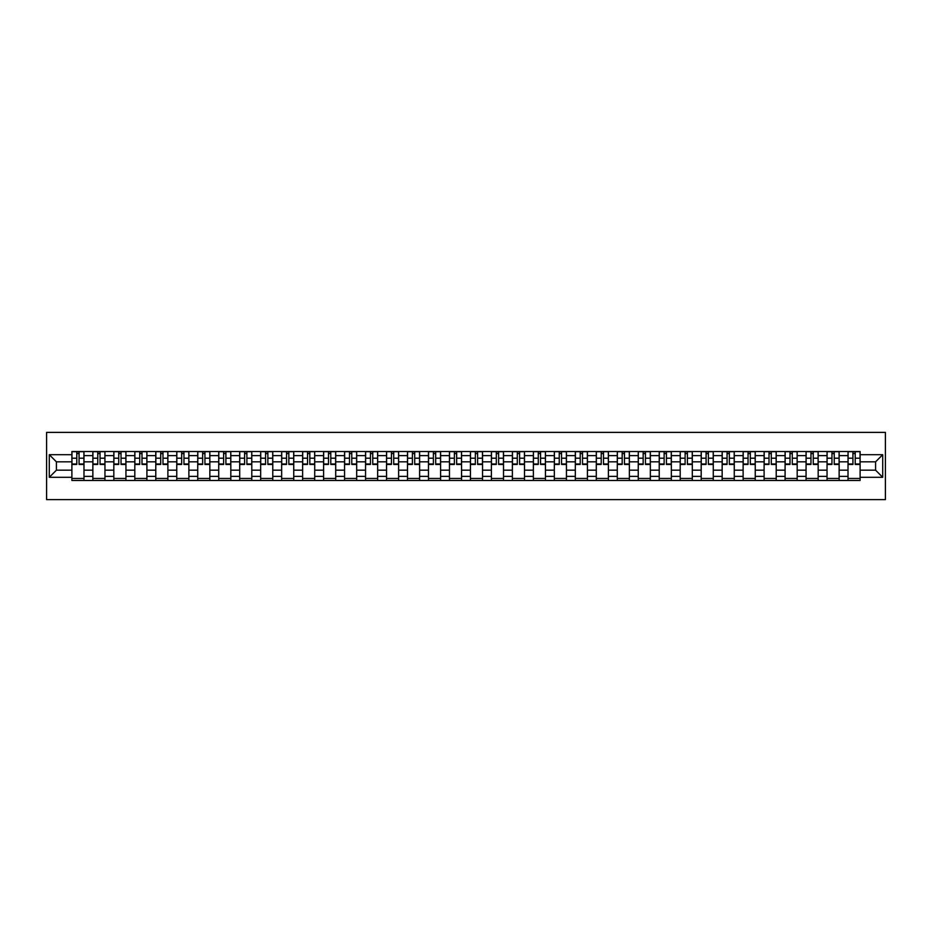 <?xml version="1.0" encoding="UTF-8"?>
<svg xmlns="http://www.w3.org/2000/svg" width="932" height="932" viewBox="0 0 932 932"><rect width="100%" height="100%" fill="white"/><g stroke="black" fill="none" stroke-linecap="round" stroke-linejoin="round"><path stroke-width="1.4" d="M46.6 499.622L885.4 499.622L885.4 432.378L46.6 432.378L46.6 499.622M92.862 480.458L92.862 455.643L83.985 455.643L83.985 480.458M83.985 455.643L83.985 451.542M92.862 455.643L92.862 451.542M104.955 451.542L104.955 480.458M113.832 480.458L113.832 451.542M125.936 451.542L125.936 480.458M134.814 480.458L134.814 451.542M146.906 451.542L146.906 480.458M155.784 480.458L155.784 451.542M167.888 451.542L167.888 480.458M176.765 480.458L176.765 451.542M188.87 451.542L188.87 480.458M197.735 480.458L197.735 451.542M209.84 451.542L209.84 480.458M218.717 480.458L218.717 451.542M230.821 451.542L230.821 480.458M239.699 480.458L239.699 451.542M251.791 451.542L251.791 480.458M260.669 480.458L260.669 451.542M272.773 451.542L272.773 480.458M281.65 480.458L281.65 451.542M293.743 451.542L293.743 480.458M302.62 480.458L302.62 451.542M314.725 451.542L314.725 480.458M323.602 480.458L323.602 451.542M335.706 451.542L335.706 480.458M344.572 480.458L344.572 451.542M356.676 451.542L356.676 480.458M365.554 480.458L365.554 451.542M377.658 451.542L377.658 480.458M386.535 480.458L386.535 451.542M398.628 451.542L398.628 480.458M407.505 480.458L407.505 451.542M419.61 451.542L419.61 480.458M428.487 480.458L428.487 451.542M440.591 451.542L440.591 480.458M449.457 480.458L449.457 451.542M461.561 451.542L461.561 480.458M470.439 480.458L470.439 451.542M482.543 451.542L482.543 480.458M491.409 480.458L491.409 451.542M503.513 451.542L503.513 480.458M512.39 480.458L512.39 451.542M524.495 451.542L524.495 480.458M533.372 480.458L533.372 451.542M545.465 451.542L545.465 480.458M554.342 480.458L554.342 451.542M566.446 451.542L566.446 480.458M575.324 480.458L575.324 451.542M587.428 451.542L587.428 480.458M596.294 480.458L596.294 451.542M608.398 451.542L608.398 480.458M617.275 480.458L617.275 451.542M629.38 451.542L629.38 480.458M638.257 480.458L638.257 451.542M650.35 451.542L650.35 480.458M659.227 480.458L659.227 451.542M671.331 451.542L671.331 480.458M680.209 480.458L680.209 451.542M692.301 451.542L692.301 480.458M701.179 480.458L701.179 451.542M713.283 451.542L713.283 480.458M722.16 480.458L722.16 451.542M734.265 451.542L734.265 480.458M743.13 480.458L743.13 451.542M755.235 451.542L755.235 480.458M764.112 480.458L764.112 451.542M776.216 451.542L776.216 480.458M785.093 480.458L785.093 451.542M797.186 451.542L797.186 480.458M806.063 480.458L806.063 451.542M818.168 451.542L818.168 480.458M827.045 480.458L827.045 451.542M839.138 451.542L839.138 480.458M848.015 480.458L848.015 451.542M848.015 470.171L839.138 470.171M827.045 470.171L818.168 470.171M806.063 470.171L797.186 470.171M785.093 470.171L776.216 470.171M764.112 470.171L755.235 470.171M743.13 470.171L734.265 470.171M722.16 470.171L713.283 470.171M701.179 470.171L692.301 470.171M680.209 470.171L671.331 470.171M659.227 470.171L650.35 470.171M638.257 470.171L629.38 470.171M617.275 470.171L608.398 470.171M596.294 470.171L587.428 470.171M575.324 470.171L566.446 470.171M554.342 470.171L545.465 470.171M533.372 470.171L524.495 470.171M512.39 470.171L503.513 470.171M491.409 470.171L482.543 470.171M470.439 470.171L461.561 470.171M449.457 470.171L440.591 470.171M428.487 470.171L419.61 470.171M407.505 470.171L398.628 470.171M386.535 470.171L377.658 470.171M365.554 470.171L356.676 470.171M344.572 470.171L335.706 470.171M323.602 470.171L314.725 470.171M302.62 470.171L293.743 470.171M281.65 470.171L272.773 470.171M260.669 470.171L251.791 470.171M239.699 470.171L230.821 470.171M218.717 470.171L209.84 470.171M197.735 470.171L188.87 470.171M176.765 470.171L167.888 470.171M155.784 470.171L146.906 470.171M134.814 470.171L125.936 470.171M113.832 470.171L104.955 470.171M92.862 470.171L83.985 470.171M848.015 461.829L839.138 461.829M827.045 461.829L818.168 461.829M806.063 461.829L797.186 461.829M785.093 461.829L776.216 461.829M764.112 461.829L755.235 461.829M743.13 461.829L734.265 461.829M722.16 461.829L713.283 461.829M701.179 461.829L692.301 461.829M680.209 461.829L671.331 461.829M659.227 461.829L650.35 461.829M638.257 461.829L629.38 461.829M617.275 461.829L608.398 461.829M596.294 461.829L587.428 461.829M575.324 461.829L566.446 461.829M554.342 461.829L545.465 461.829M533.372 461.829L524.495 461.829M512.39 461.829L503.513 461.829M491.409 461.829L482.543 461.829M470.439 461.829L461.561 461.829M449.457 461.829L440.591 461.829M428.487 461.829L419.61 461.829M407.505 461.829L398.628 461.829M386.535 461.829L377.658 461.829M365.554 461.829L356.676 461.829M344.572 461.829L335.706 461.829M323.602 461.829L314.725 461.829M302.62 461.829L293.743 461.829M281.65 461.829L272.773 461.829M260.669 461.829L251.791 461.829M239.699 461.829L230.821 461.829M218.717 461.829L209.84 461.829M197.735 461.829L188.87 461.829M176.765 461.829L167.888 461.829M155.784 461.829L146.906 461.829M134.814 461.829L125.936 461.829M113.832 461.829L104.955 461.829M92.862 461.829L83.985 461.829M56.421 470.171L71.881 470.171L71.881 461.829L56.421 461.829L56.421 470.171L49.291 477.3L49.291 454.7L71.881 454.7L71.881 461.829M860.12 461.829L860.12 470.171L875.579 470.171L875.579 461.829L860.12 461.829L860.12 451.542L71.881 451.542L71.881 454.7M860.12 454.7L882.709 454.7L882.709 477.3L860.12 477.3L860.12 470.171M71.881 470.171L71.881 480.458L860.12 480.458L860.12 477.3M71.881 477.3L49.291 477.3M83.985 478.442L71.881 478.442M76.785 453.558L79.069 453.558M104.955 478.442L92.862 478.442M97.767 453.558L100.05 453.558M125.936 478.442L113.832 478.442M118.737 453.558L121.032 453.558M146.906 478.442L134.814 478.442M139.718 453.558L142.002 453.558M167.888 478.442L155.784 478.442M160.7 453.558L162.984 453.558M188.87 478.442L176.765 478.442M181.67 453.558L183.954 453.558M209.84 478.442L197.735 478.442M202.652 453.558L204.935 453.558M230.821 478.442L218.717 478.442M223.622 453.558L225.905 453.558M251.791 478.442L239.699 478.442M244.603 453.558L246.887 453.558M272.773 478.442L260.669 478.442M265.573 453.558L267.868 453.558M293.743 478.442L281.65 478.442M286.555 453.558L288.838 453.558M314.725 478.442L302.62 478.442M307.537 453.558L309.82 453.558M335.706 478.442L323.602 478.442M328.507 453.558L330.79 453.558M356.676 478.442L344.572 478.442M349.488 453.558L351.772 453.558M377.658 478.442L365.554 478.442M370.458 453.558L372.753 453.558M398.628 478.442L386.535 478.442M391.44 453.558L393.723 453.558M419.61 478.442L407.505 478.442M412.41 453.558L414.705 453.558M440.591 478.442L428.487 478.442M433.392 453.558L435.675 453.558M461.561 478.442L449.457 478.442M454.373 453.558L456.657 453.558M482.543 478.442L470.439 478.442M475.343 453.558L477.627 453.558M503.513 478.442L491.409 478.442M496.325 453.558L498.608 453.558M524.495 478.442L512.39 478.442M517.295 453.558L519.59 453.558M545.465 478.442L533.372 478.442M538.277 453.558L540.56 453.558M566.446 478.442L554.342 478.442M559.247 453.558L561.542 453.558M587.428 478.442L575.324 478.442M580.228 453.558L582.512 453.558M608.398 478.442L596.294 478.442M601.21 453.558L603.493 453.558M629.38 478.442L617.275 478.442M622.18 453.558L624.463 453.558M650.35 478.442L638.257 478.442M643.162 453.558L645.445 453.558M671.331 478.442L659.227 478.442M664.132 453.558L666.427 453.558M692.301 478.442L680.209 478.442M685.113 453.558L687.397 453.558M713.283 478.442L701.179 478.442M706.095 453.558L708.378 453.558M734.265 478.442L722.16 478.442M727.065 453.558L729.348 453.558M755.235 478.442L743.13 478.442M748.047 453.558L750.33 453.558M776.216 478.442L764.112 478.442M769.017 453.558L771.3 453.558M797.186 478.442L785.093 478.442M789.998 453.558L792.282 453.558M818.168 478.442L806.063 478.442M810.968 453.558L813.263 453.558M839.138 478.442L827.045 478.442M831.95 453.558L834.233 453.558M860.12 478.442L848.015 478.442M852.931 453.558L855.215 453.558M49.291 454.7L56.421 461.829M875.579 470.171L882.709 477.3M875.579 461.829L882.709 454.7M79.069 464.451L79.069 451.682L83.915 451.682L83.915 464.451L79.069 464.451M76.785 453.43L79.069 453.43M76.785 451.682L71.95 451.682L71.95 464.451L76.785 464.451L76.785 451.682L79.069 451.682M100.05 464.451L100.05 451.682L104.897 451.682L104.897 464.451L100.05 464.451M97.767 453.43L100.05 453.43M97.767 451.682L92.92 451.682L92.92 464.451L97.767 464.451L97.767 451.682L100.05 451.682M121.032 464.451L121.032 451.682L125.867 451.682L125.867 464.451L121.032 464.451M118.737 453.43L121.032 453.43M118.737 451.682L113.902 451.682L113.902 464.451L118.737 464.451L118.737 451.682L121.032 451.682M142.002 464.451L142.002 451.682L146.848 451.682L146.848 464.451L142.002 464.451M139.718 453.43L142.002 453.43M139.718 451.682L134.872 451.682L134.872 464.451L139.718 464.451L139.718 451.682L142.002 451.682M162.984 464.451L162.984 451.682L167.818 451.682L167.818 464.451L162.984 464.451M160.7 453.43L162.984 453.43M160.7 451.682L155.854 451.682L155.854 464.451L160.7 464.451L160.7 451.682L162.984 451.682M183.954 464.451L183.954 451.682L188.8 451.682L188.8 464.451L183.954 464.451M181.67 453.43L183.954 453.43M181.67 451.682L176.835 451.682L176.835 464.451L181.67 464.451L181.67 451.682L183.954 451.682M204.935 464.451L204.935 451.682L209.77 451.682L209.77 464.451L204.935 464.451M202.652 453.43L204.935 453.43M202.652 451.682L197.805 451.682L197.805 464.451L202.652 464.451L202.652 451.682L204.935 451.682M225.905 464.451L225.905 451.682L230.752 451.682L230.752 464.451L225.905 464.451M223.622 453.43L225.905 453.43M223.622 451.682L218.787 451.682L218.787 464.451L223.622 464.451L223.622 451.682L225.905 451.682M246.887 464.451L246.887 451.682L251.733 451.682L251.733 464.451L246.887 464.451M244.603 453.43L246.887 453.43M244.603 451.682L239.757 451.682L239.757 464.451L244.603 464.451L244.603 451.682L246.887 451.682M267.868 464.451L267.868 451.682L272.703 451.682L272.703 464.451L267.868 464.451M265.573 453.43L267.868 453.43M265.573 451.682L260.739 451.682L260.739 464.451L265.573 464.451L265.573 451.682L267.868 451.682M288.838 464.451L288.838 451.682L293.685 451.682L293.685 464.451L288.838 464.451M286.555 453.43L288.838 453.43M286.555 451.682L281.709 451.682L281.709 464.451L286.555 464.451L286.555 451.682L288.838 451.682M309.82 464.451L309.82 451.682L314.655 451.682L314.655 464.451L309.82 464.451M307.537 453.43L309.82 453.43M307.537 451.682L302.69 451.682L302.69 464.451L307.537 464.451L307.537 451.682L309.82 451.682M330.79 464.451L330.79 451.682L335.637 451.682L335.637 464.451L330.79 464.451M328.507 453.43L330.79 453.43M328.507 451.682L323.672 451.682L323.672 464.451L328.507 464.451L328.507 451.682L330.79 451.682M351.772 464.451L351.772 451.682L356.607 451.682L356.607 464.451L351.772 464.451M349.488 453.43L351.772 453.43M349.488 451.682L344.642 451.682L344.642 464.451L349.488 464.451L349.488 451.682L351.772 451.682M372.753 464.451L372.753 451.682L377.588 451.682L377.588 464.451L372.753 464.451M370.458 453.43L372.753 453.43M370.458 451.682L365.624 451.682L365.624 464.451L370.458 464.451L370.458 451.682L372.753 451.682M393.723 464.451L393.723 451.682L398.57 451.682L398.57 464.451L393.723 464.451M391.44 453.43L393.723 453.43M391.44 451.682L386.594 451.682L386.594 464.451L391.44 464.451L391.44 451.682L393.723 451.682M414.705 464.451L414.705 451.682L419.54 451.682L419.54 464.451L414.705 464.451M412.41 453.43L414.705 453.43M412.41 451.682L407.575 451.682L407.575 464.451L412.41 464.451L412.41 451.682L414.705 451.682M435.675 464.451L435.675 451.682L440.521 451.682L440.521 464.451L435.675 464.451M433.392 453.43L435.675 453.43M433.392 451.682L428.557 451.682L428.557 464.451L433.392 464.451L433.392 451.682L435.675 451.682M456.657 464.451L456.657 451.682L461.491 451.682L461.491 464.451L456.657 464.451M454.373 453.43L456.657 453.43M454.373 451.682L449.527 451.682L449.527 464.451L454.373 464.451L454.373 451.682L456.657 451.682M477.627 464.451L477.627 451.682L482.473 451.682L482.473 464.451L477.627 464.451M475.343 453.43L477.627 453.43M475.343 451.682L470.509 451.682L470.509 464.451L475.343 464.451L475.343 451.682L477.627 451.682M498.608 464.451L498.608 451.682L503.443 451.682L503.443 464.451L498.608 464.451M496.325 453.43L498.608 453.43M496.325 451.682L491.479 451.682L491.479 464.451L496.325 464.451L496.325 451.682L498.608 451.682M519.59 464.451L519.59 451.682L524.425 451.682L524.425 464.451L519.59 464.451M517.295 453.43L519.59 453.43M517.295 451.682L512.46 451.682L512.46 464.451L517.295 464.451L517.295 451.682L519.59 451.682M540.56 464.451L540.56 451.682L545.406 451.682L545.406 464.451L540.56 464.451M538.277 453.43L540.56 453.43M538.277 451.682L533.43 451.682L533.43 464.451L538.277 464.451L538.277 451.682L540.56 451.682M561.542 464.451L561.542 451.682L566.376 451.682L566.376 464.451L561.542 464.451M559.247 453.43L561.542 453.43M559.247 451.682L554.412 451.682L554.412 464.451L559.247 464.451L559.247 451.682L561.542 451.682M582.512 464.451L582.512 451.682L587.358 451.682L587.358 464.451L582.512 464.451M580.228 453.43L582.512 453.43M580.228 451.682L575.394 451.682L575.394 464.451L580.228 464.451L580.228 451.682L582.512 451.682M603.493 464.451L603.493 451.682L608.328 451.682L608.328 464.451L603.493 464.451M601.21 453.43L603.493 453.43M601.21 451.682L596.364 451.682L596.364 464.451L601.21 464.451L601.21 451.682L603.493 451.682M624.463 464.451L624.463 451.682L629.31 451.682L629.31 464.451L624.463 464.451M622.18 453.43L624.463 453.43M622.18 451.682L617.345 451.682L617.345 464.451L622.18 464.451L622.18 451.682L624.463 451.682M645.445 464.451L645.445 451.682L650.291 451.682L650.291 464.451L645.445 464.451M643.162 453.43L645.445 453.43M643.162 451.682L638.315 451.682L638.315 464.451L643.162 464.451L643.162 451.682L645.445 451.682M666.427 464.451L666.427 451.682L671.261 451.682L671.261 464.451L666.427 464.451M664.132 453.43L666.427 453.43M664.132 451.682L659.297 451.682L659.297 464.451L664.132 464.451L664.132 451.682L666.427 451.682M687.397 464.451L687.397 451.682L692.243 451.682L692.243 464.451L687.397 464.451M685.113 453.43L687.397 453.43M685.113 451.682L680.267 451.682L680.267 464.451L685.113 464.451L685.113 451.682L687.397 451.682M708.378 464.451L708.378 451.682L713.213 451.682L713.213 464.451L708.378 464.451M706.095 453.43L708.378 453.43M706.095 451.682L701.248 451.682L701.248 464.451L706.095 464.451L706.095 451.682L708.378 451.682M729.348 464.451L729.348 451.682L734.195 451.682L734.195 464.451L729.348 464.451M727.065 453.43L729.348 453.43M727.065 451.682L722.23 451.682L722.23 464.451L727.065 464.451L727.065 451.682L729.348 451.682M750.33 464.451L750.33 451.682L755.165 451.682L755.165 464.451L750.33 464.451M748.047 453.43L750.33 453.43M748.047 451.682L743.2 451.682L743.2 464.451L748.047 464.451L748.047 451.682L750.33 451.682M771.3 464.451L771.3 451.682L776.146 451.682L776.146 464.451L771.3 464.451M769.017 453.43L771.3 453.43M769.017 451.682L764.182 451.682L764.182 464.451L769.017 464.451L769.017 451.682L771.3 451.682M792.282 464.451L792.282 451.682L797.128 451.682L797.128 464.451L792.282 464.451M789.998 453.43L792.282 453.43M789.998 451.682L785.152 451.682L785.152 464.451L789.998 464.451L789.998 451.682L792.282 451.682M813.263 464.451L813.263 451.682L818.098 451.682L818.098 464.451L813.263 464.451M810.968 453.43L813.263 453.43M810.968 451.682L806.133 451.682L806.133 464.451L810.968 464.451L810.968 451.682L813.263 451.682M834.233 464.451L834.233 451.682L839.08 451.682L839.08 464.451L834.233 464.451M831.95 453.43L834.233 453.43M831.95 451.682L827.103 451.682L827.103 464.451L831.95 464.451L831.95 451.682L834.233 451.682M855.215 464.451L855.215 451.682L860.05 451.682L860.05 464.451L855.215 464.451M852.931 453.43L855.215 453.43M852.931 451.682L848.085 451.682L848.085 464.451L852.931 464.451L852.931 451.682L855.215 451.682M827.045 455.643L818.168 455.643M806.063 455.643L797.186 455.643M785.093 455.643L776.216 455.643M764.112 455.643L755.235 455.643M743.13 455.643L734.265 455.643M722.16 455.643L713.283 455.643M701.179 455.643L692.301 455.643M680.209 455.643L671.331 455.643M659.227 455.643L650.35 455.643M638.257 455.643L629.38 455.643M617.275 455.643L608.398 455.643M596.294 455.643L587.428 455.643M575.324 455.643L566.446 455.643M554.342 455.643L545.465 455.643M533.372 455.643L524.495 455.643M512.39 455.643L503.513 455.643M491.409 455.643L482.543 455.643M470.439 455.643L461.561 455.643M449.457 455.643L440.591 455.643M428.487 455.643L419.61 455.643M407.505 455.643L398.628 455.643M386.535 455.643L377.658 455.643M365.554 455.643L356.676 455.643M344.572 455.643L335.706 455.643M323.602 455.643L314.725 455.643M302.62 455.643L293.743 455.643M281.65 455.643L272.773 455.643M260.669 455.643L251.791 455.643M239.699 455.643L230.821 455.643M218.717 455.643L209.84 455.643M197.735 455.643L188.87 455.643M176.765 455.643L167.888 455.643M155.784 455.643L146.906 455.643M134.814 455.643L125.936 455.643M113.832 455.643L104.955 455.643M848.015 455.643L839.138 455.643M827.045 476.357L818.168 476.357M806.063 476.357L797.186 476.357M785.093 476.357L776.216 476.357M764.112 476.357L755.235 476.357M743.13 476.357L734.265 476.357M722.16 476.357L713.283 476.357M701.179 476.357L692.301 476.357M680.209 476.357L671.331 476.357M659.227 476.357L650.35 476.357M638.257 476.357L629.38 476.357M617.275 476.357L608.398 476.357M596.294 476.357L587.428 476.357M575.324 476.357L566.446 476.357M554.342 476.357L545.465 476.357M533.372 476.357L524.495 476.357M512.39 476.357L503.513 476.357M491.409 476.357L482.543 476.357M470.439 476.357L461.561 476.357M449.457 476.357L440.591 476.357M428.487 476.357L419.61 476.357M407.505 476.357L398.628 476.357M386.535 476.357L377.658 476.357M365.554 476.357L356.676 476.357M344.572 476.357L335.706 476.357M323.602 476.357L314.725 476.357M302.62 476.357L293.743 476.357M281.65 476.357L272.773 476.357M260.669 476.357L251.791 476.357M239.699 476.357L230.821 476.357M218.717 476.357L209.84 476.357M197.735 476.357L188.87 476.357M176.765 476.357L167.888 476.357M155.784 476.357L146.906 476.357M134.814 476.357L125.936 476.357M113.832 476.357L104.955 476.357M92.862 476.357L83.985 476.357M848.015 476.357L839.138 476.357M79.069 463.985L83.915 463.985M79.069 458.206L83.915 458.206M71.95 463.985L76.785 463.985M71.95 458.206L76.785 458.206M100.05 463.985L104.897 463.985M100.05 458.206L104.897 458.206M92.92 463.985L97.767 463.985M92.92 458.206L97.767 458.206M121.032 463.985L125.867 463.985M121.032 458.206L125.867 458.206M113.902 463.985L118.737 463.985M113.902 458.206L118.737 458.206M142.002 463.985L146.848 463.985M142.002 458.206L146.848 458.206M134.872 463.985L139.718 463.985M134.872 458.206L139.718 458.206M162.984 463.985L167.818 463.985M162.984 458.206L167.818 458.206M155.854 463.985L160.7 463.985M155.854 458.206L160.7 458.206M183.954 463.985L188.8 463.985M183.954 458.206L188.8 458.206M176.835 463.985L181.67 463.985M176.835 458.206L181.67 458.206M204.935 463.985L209.77 463.985M204.935 458.206L209.77 458.206M197.805 463.985L202.652 463.985M197.805 458.206L202.652 458.206M225.905 463.985L230.752 463.985M225.905 458.206L230.752 458.206M218.787 463.985L223.622 463.985M218.787 458.206L223.622 458.206M246.887 463.985L251.733 463.985M246.887 458.206L251.733 458.206M239.757 463.985L244.603 463.985M239.757 458.206L244.603 458.206M267.868 463.985L272.703 463.985M267.868 458.206L272.703 458.206M260.739 463.985L265.573 463.985M260.739 458.206L265.573 458.206M288.838 463.985L293.685 463.985M288.838 458.206L293.685 458.206M281.709 463.985L286.555 463.985M281.709 458.206L286.555 458.206M309.82 463.985L314.655 463.985M309.82 458.206L314.655 458.206M302.69 463.985L307.537 463.985M302.69 458.206L307.537 458.206M330.79 463.985L335.637 463.985M330.79 458.206L335.637 458.206M323.672 463.985L328.507 463.985M323.672 458.206L328.507 458.206M351.772 463.985L356.607 463.985M351.772 458.206L356.607 458.206M344.642 463.985L349.488 463.985M344.642 458.206L349.488 458.206M372.753 463.985L377.588 463.985M372.753 458.206L377.588 458.206M365.624 463.985L370.458 463.985M365.624 458.206L370.458 458.206M393.723 463.985L398.57 463.985M393.723 458.206L398.57 458.206M386.594 463.985L391.44 463.985M386.594 458.206L391.44 458.206M414.705 463.985L419.54 463.985M414.705 458.206L419.54 458.206M407.575 463.985L412.41 463.985M407.575 458.206L412.41 458.206M435.675 463.985L440.521 463.985M435.675 458.206L440.521 458.206M428.557 463.985L433.392 463.985M428.557 458.206L433.392 458.206M456.657 463.985L461.491 463.985M456.657 458.206L461.491 458.206M449.527 463.985L454.373 463.985M449.527 458.206L454.373 458.206M477.627 463.985L482.473 463.985M477.627 458.206L482.473 458.206M470.509 463.985L475.343 463.985M470.509 458.206L475.343 458.206M498.608 463.985L503.443 463.985M498.608 458.206L503.443 458.206M491.479 463.985L496.325 463.985M491.479 458.206L496.325 458.206M519.59 463.985L524.425 463.985M519.59 458.206L524.425 458.206M512.46 463.985L517.295 463.985M512.46 458.206L517.295 458.206M540.56 463.985L545.406 463.985M540.56 458.206L545.406 458.206M533.43 463.985L538.277 463.985M533.43 458.206L538.277 458.206M561.542 463.985L566.376 463.985M561.542 458.206L566.376 458.206M554.412 463.985L559.247 463.985M554.412 458.206L559.247 458.206M582.512 463.985L587.358 463.985M582.512 458.206L587.358 458.206M575.394 463.985L580.228 463.985M575.394 458.206L580.228 458.206M603.493 463.985L608.328 463.985M603.493 458.206L608.328 458.206M596.364 463.985L601.21 463.985M596.364 458.206L601.21 458.206M624.463 463.985L629.31 463.985M624.463 458.206L629.31 458.206M617.345 463.985L622.18 463.985M617.345 458.206L622.18 458.206M645.445 463.985L650.291 463.985M645.445 458.206L650.291 458.206M638.315 463.985L643.162 463.985M638.315 458.206L643.162 458.206M666.427 463.985L671.261 463.985M666.427 458.206L671.261 458.206M659.297 463.985L664.132 463.985M659.297 458.206L664.132 458.206M687.397 463.985L692.243 463.985M687.397 458.206L692.243 458.206M680.267 463.985L685.113 463.985M680.267 458.206L685.113 458.206M708.378 463.985L713.213 463.985M708.378 458.206L713.213 458.206M701.248 463.985L706.095 463.985M701.248 458.206L706.095 458.206M729.348 463.985L734.195 463.985M729.348 458.206L734.195 458.206M722.23 463.985L727.065 463.985M722.23 458.206L727.065 458.206M750.33 463.985L755.165 463.985M750.33 458.206L755.165 458.206M743.2 463.985L748.047 463.985M743.2 458.206L748.047 458.206M771.3 463.985L776.146 463.985M771.3 458.206L776.146 458.206M764.182 463.985L769.017 463.985M764.182 458.206L769.017 458.206M792.282 463.985L797.128 463.985M792.282 458.206L797.128 458.206M785.152 463.985L789.998 463.985M785.152 458.206L789.998 458.206M813.263 463.985L818.098 463.985M813.263 458.206L818.098 458.206M806.133 463.985L810.968 463.985M806.133 458.206L810.968 458.206M834.233 463.985L839.08 463.985M834.233 458.206L839.08 458.206M827.103 463.985L831.95 463.985M827.103 458.206L831.95 458.206M855.215 463.985L860.05 463.985M855.215 458.206L860.05 458.206M848.085 463.985L852.931 463.985M848.085 458.206L852.931 458.206"/></g></svg>
